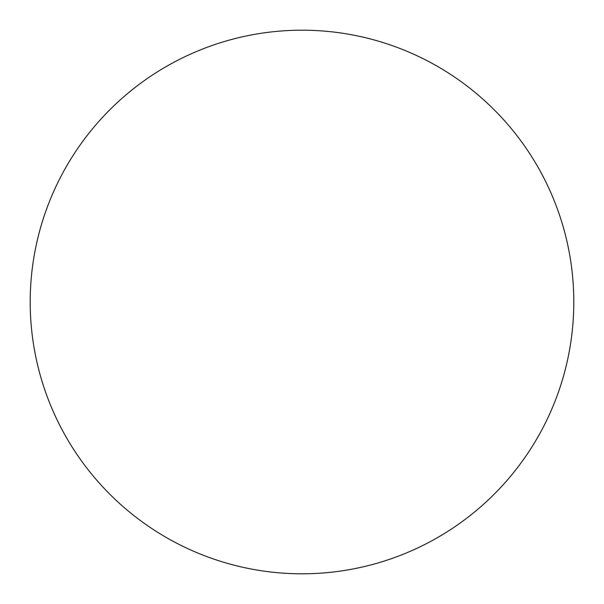 <?xml version="1.0" encoding="UTF-8"?>
<svg xmlns="http://www.w3.org/2000/svg" width="604" height="604" viewBox="0 0 604 604"><rect width="100%" height="100%" fill="white"/><g stroke="black" fill="none" stroke-linecap="round" stroke-linejoin="round"><path stroke-width="0.91" d="M302 573.8A271.8 271.8 0 0 1 30.2 302A271.8 271.8 0 0 1 302 30.2A271.8 271.8 0 0 1 573.8 302A271.8 271.8 0 0 1 302 573.8"/></g></svg>
